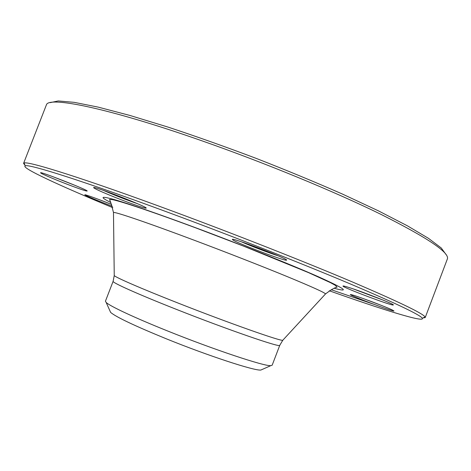 <?xml version="1.0" encoding="UTF-8"?>
<svg xmlns="http://www.w3.org/2000/svg" width="471" height="471" viewBox="0 0 471 471"><rect width="100%" height="100%" fill="white"/><g stroke="black" fill="none" stroke-linecap="round" stroke-linejoin="round"><path stroke-width="0.71" d="M25.075 165.345L23.574 163.402L24.045 163.054C27.306 160.67 84.35 178.45 173.864 211.632C235.312 234.387 303.936 261.452 351.289 281.487C398.637 301.717 423.241 313.556 425.101 317.001L425.213 317.572L422.799 318.013M373.509 304.184L331.148 289.694M425.213 317.572L447.45 258.738C449.216 252.326 427.026 237.525 380.88 214.323C334.481 191.538 264.596 162.713 201.247 140.57C107.912 107.835 48.566 96.149 46.423 104.797L23.574 163.402M50.144 102.643L58.245 100.947L74.206 102.342L98.192 107.123L129.808 115.419L167.953 127.07C196.089 136.366 225.421 146.775 255.947 158.291C286.339 170.155 315.099 182.047 342.229 193.97L378.372 210.831L407.415 225.827L428.445 238.32L441.239 247.964L446.125 254.646M349.317 287.61C363.824 292.161 396.241 305.002 393.208 304.967C391.801 305.944 343.135 287.64 342.988 286.097C342.788 285.697 344.902 286.203 349.317 287.61M232.904 239.951L232.456 239.568C229.206 236.318 290.96 259.886 286.433 260.169C284.943 261.281 237.437 243.319 232.904 239.951M108.489 194.664C99.54 190.938 94.612 188.624 93.711 187.735C90.785 184.72 150.39 207.999 146.01 208.141C145.062 208.718 124.073 201.158 108.489 194.664M72.41 186.233C58.492 181.058 40.842 173.652 40.636 172.851C38.275 170.502 90.585 191.038 87.035 191.049C85.934 191.055 81.059 189.448 72.41 186.233M112.386 206.292C100.211 201.765 84.957 195.447 84.857 194.853C83.867 193.928 98.769 199.268 111.627 204.461M371.389 301.54C385.79 307.01 393.32 310.165 393.98 311.013C393.044 311.802 350.283 295.688 350.306 294.575C351.048 294.293 358.072 296.618 371.389 301.54M329.253 290.76C382.169 309.518 425.03 322.959 422.299 318.237C420.273 314.893 395.811 303.259 348.905 283.336C302.017 263.601 234.252 236.913 173.552 214.387C85.157 181.553 28.649 163.72 25.299 165.839C20.106 167.523 60.959 186.216 112.828 207.682M113.117 281.311L105.433 301.21L106.163 302.453C109.902 306.138 134.229 317.589 167.252 330.83C213.94 349.665 264.496 366.426 270.796 365.649L272.167 365.213L279.774 345.29C281.564 348.222 227.887 329.782 175.618 309.058C137.526 294.028 111.774 282.435 113.117 281.311L114.241 275.523C114.847 277.095 140.705 288.376 177.673 302.9C228.859 323.088 282.1 341.816 282.812 340.227L282.977 340.05M109.967 310.948L110.614 312.385C116.007 317.012 134.571 325.814 166.292 338.796C208.523 355.935 254.558 370.93 260.846 370.053L262.282 369.411M363.371 298.602L381.351 305.373M100.088 199.957L110.726 204.102M52.434 176.513L76.049 185.78M103.296 190.343L109.908 193.175C119.887 197.296 129.019 200.776 137.302 203.619M241.423 241.811C250.672 245.939 268.523 252.756 278.214 255.853M353.315 288.929L383.429 300.239M110.514 202.371C99.269 196.678 100.753 195.812 114.959 199.769C131.356 204.561 158.215 213.875 195.542 227.705C241.335 244.749 291.614 264.885 318.649 276.871C344.919 288.741 350.212 292.568 334.528 288.358M114.241 275.276L113.482 212.786M195.059 240.546C147.123 222.518 114.082 211.338 113.482 212.527C111.238 203.631 109.878 199.38 109.396 199.792C109.896 199.233 111.686 199.357 114.759 200.175C127.641 203.407 158.509 214.04 195.777 227.887L243.219 245.992L308.423 272.585L330.501 282.671L335.311 285.314L337.089 287.192C335.169 287.334 331.313 289.577 325.526 293.928C324.784 292.615 311.879 286.786 286.821 276.436C262.041 266.262 227.01 252.55 195.059 240.546M325.349 294.116L282.812 340.227L279.774 345.29M260.846 370.053L270.796 365.649M110.614 312.385L106.163 302.453M422.299 318.237L425.101 317.001M25.299 165.839L24.045 163.054M94.07 187.582L93.711 187.735M145.857 207.793L146.01 208.141M232.851 239.386L232.456 239.568M286.256 259.774L286.433 260.169M343.282 285.968L342.988 286.097M393.067 304.666L393.208 304.967"/></g></svg>
